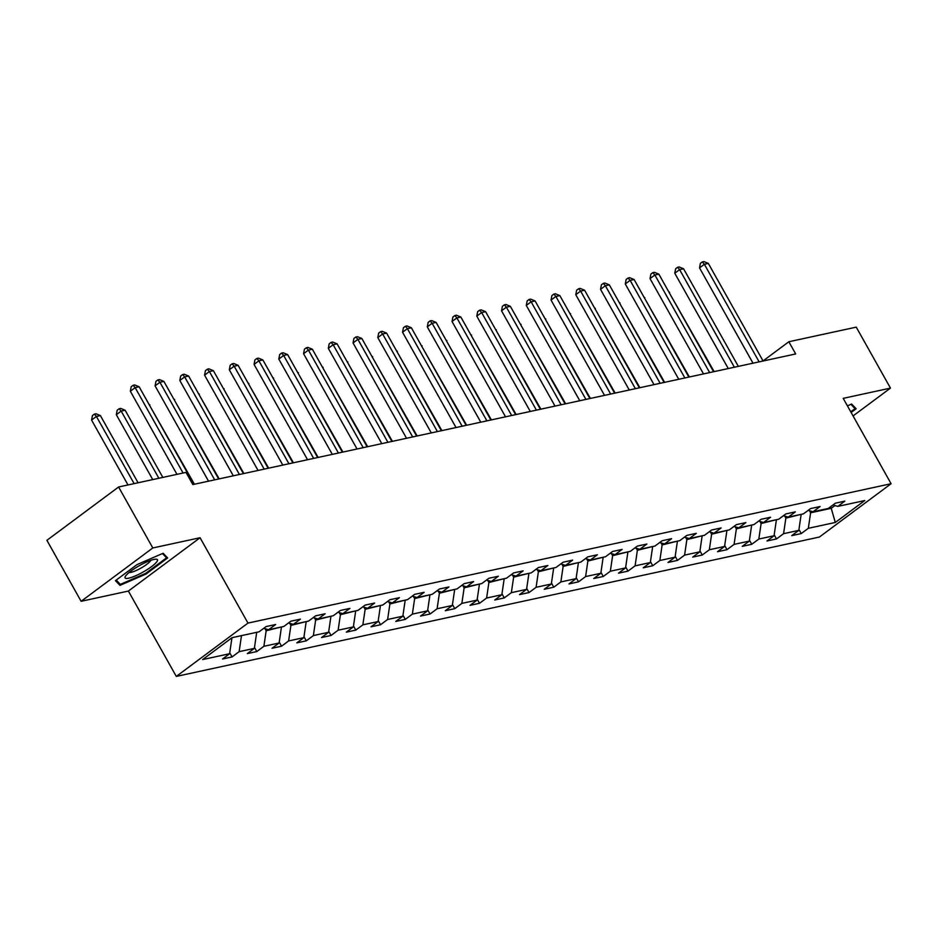 <?xml version="1.0" encoding="UTF-8"?>
<svg xmlns="http://www.w3.org/2000/svg" width="938" height="938" viewBox="0 0 938 938"><rect width="100%" height="100%" fill="white"/><g stroke="black" fill="none" stroke-linecap="round" stroke-linejoin="round"><path stroke-width="1.41" d="M176.297 676.415L819.413 537.04L891.1 483.715L247.972 623.09L176.297 676.415L128.389 591.057L200.075 537.732L152.8 547.968L81.114 601.305L128.389 591.057M81.114 601.305L46.9 540.323L118.587 486.998L152.8 547.968M832.979 504.949L837.775 506.403L844.845 501.138L835.336 503.202L828.254 508.466L813.035 511.761L820.105 506.508L810.584 508.572L803.514 513.825L788.283 517.131L795.354 511.867L785.833 513.93L778.763 519.195L763.532 522.489L770.602 517.225L761.093 519.289L754.011 524.553L738.792 527.86L745.862 522.595L736.342 524.659L729.272 529.911L714.041 533.218L721.111 527.953L711.59 530.017L704.52 535.281L689.289 538.576L696.359 533.323L686.851 535.387L679.769 540.64L664.55 543.946L671.62 538.682L662.099 540.745L655.029 546.01L639.798 549.305L646.868 544.04L637.348 546.104L630.277 551.368L615.047 554.675L622.117 549.41L612.608 551.474L605.526 556.738L590.307 560.033L597.377 554.768L587.856 556.832L580.786 562.096L565.555 565.391L572.626 560.138L563.105 562.202L556.035 567.455L540.804 570.761L547.874 565.497L538.365 567.56L531.283 572.825L516.052 576.12L523.134 570.867L513.614 572.93L506.543 578.183L491.313 581.49L498.383 576.225L488.862 578.289L481.792 583.553L466.561 586.848L473.631 581.583L464.111 583.647L457.041 588.912L441.81 592.218L448.892 586.954L439.371 589.017L432.301 594.27L417.07 597.576L424.14 592.312L414.619 594.375L407.549 599.64L392.319 602.935L399.389 597.682L389.868 599.745L382.798 604.998L367.567 608.305L374.649 603.04L365.128 605.104L358.058 610.368L342.827 613.663L349.897 608.41L340.377 610.462L333.307 615.727L318.076 619.033L325.146 613.769L315.625 615.832L308.555 621.097L293.324 624.391L300.406 619.127L290.886 621.191L283.815 626.455L268.585 629.75L275.655 624.497L266.134 626.561L259.064 631.813L232.096 637.664L202.643 659.566L229.611 653.727L222.541 658.992L232.061 656.928L229.751 652.801M837.775 506.403L864.742 500.552L835.301 522.466L808.333 528.305L801.251 533.57L798.942 529.454M232.061 656.928L239.131 651.664L254.362 648.357L247.292 653.622L256.813 651.558L263.883 646.294L279.114 642.999L272.032 648.264L281.552 646.2L288.623 640.935L303.853 637.641L296.783 642.893L306.304 640.83L313.374 635.577L328.605 632.271L321.535 637.535L331.055 635.472L338.126 630.207L353.356 626.912L346.274 632.165L355.795 630.101L362.865 624.849L378.096 621.542L371.026 626.807L380.547 624.743L387.617 619.479L402.848 616.184L395.777 621.448L405.298 619.385L412.368 614.12L427.599 610.814L420.529 616.078L430.038 614.015L437.108 608.762L452.339 605.456L445.269 610.72L454.789 608.656L461.859 603.392L477.09 600.097L470.02 605.35L479.541 603.286L486.611 598.034L501.842 594.727L494.772 599.992L504.281 597.928L511.351 592.664L526.581 589.369L519.511 594.622L529.032 592.57L536.102 587.305L551.333 583.999L544.263 589.263L553.783 587.2L560.854 581.935L576.084 578.64L569.014 583.905L578.523 581.841L585.605 576.577L600.824 573.282L593.754 578.535L603.275 576.471L610.345 571.219L625.576 567.912L618.505 573.177L628.026 571.113L635.096 565.849L650.327 562.554L643.257 567.807L652.766 565.743L659.848 560.49L675.067 557.184L667.997 562.448L677.517 560.385L684.588 555.12L699.818 551.825L692.748 557.09L702.269 555.026L709.339 549.762L724.57 546.455L717.5 551.72L727.009 549.656L734.091 544.403L749.31 541.097L742.239 546.362L751.76 544.298L758.83 539.033L774.061 535.739L766.991 540.991L776.512 538.928L783.582 533.675L798.813 530.369L791.742 535.633L801.251 533.57M118.587 486.998L186.005 472.389L192.853 484.583L795.682 353.943L788.835 341.749L763.051 360.931M800.841 514.411L785.856 518.151L784.672 516.041M808.228 510.319L813.035 511.761M798.813 530.369L801.087 514.856M783.582 533.675L785.856 518.151M776.089 519.769L761.105 523.51L759.921 521.399M783.488 515.677L788.283 517.131M774.061 535.739L776.336 520.215M758.83 539.033L761.105 523.51M751.338 525.128L736.365 528.88L735.169 526.769M758.736 521.047L763.532 522.489M749.31 541.097L751.596 525.573M734.091 544.403L736.365 528.88M726.598 530.498L711.614 534.238L710.429 532.127M733.985 526.406L738.792 527.86M724.57 546.455L726.844 530.943M709.339 549.762L711.614 534.238M701.847 535.856L686.862 539.608L685.678 537.486M709.245 531.764L714.041 533.218M699.818 551.825L702.093 536.302M684.588 555.12L686.862 539.608M677.095 541.226L662.122 544.966L660.927 542.856M684.494 537.134L689.289 538.576M675.067 557.184L677.342 541.672M659.848 560.49L662.122 544.966M652.356 546.584L637.371 550.325L636.187 548.214M659.742 542.492L664.55 543.946M650.327 562.554L652.602 547.03M635.096 565.849L637.371 550.325M627.604 551.954L612.62 555.695L611.435 553.584M635.003 547.862L639.798 549.305M625.576 567.912L627.85 552.388M610.345 571.219L612.62 555.695M602.853 557.313L587.88 561.053L586.684 558.942M610.251 553.221L615.047 554.675M600.824 573.282L603.099 557.758M585.605 576.577L587.88 561.053M578.113 562.671L563.128 566.423L561.944 564.301M585.5 558.591L590.307 560.033M576.084 578.64L578.359 563.117M560.854 581.935L563.128 566.423M553.361 568.041L538.377 571.781L537.193 569.671M560.76 563.949L565.555 565.391M551.333 583.999L553.608 568.487M536.102 587.305L538.377 571.781M528.61 573.399L513.637 577.151L512.441 575.029M536.008 569.307L540.804 570.761M526.581 589.369L528.856 573.845M511.351 592.664L513.637 577.151M503.858 578.769L488.886 582.51L487.701 580.399M511.257 574.677L516.052 576.12M501.842 594.727L504.116 579.215M486.611 598.034L488.886 582.51M479.119 584.128L464.134 587.868L462.95 585.758M486.517 580.036L491.313 581.49M477.09 600.097L479.365 584.573M461.859 603.392L464.134 587.868M454.367 589.486L439.394 593.238L438.198 591.128M461.766 585.406L466.561 586.848M452.339 605.456L454.613 589.932M437.108 608.762L439.394 593.238M429.616 594.856L414.643 598.596L413.459 596.486M437.014 590.764L441.81 592.218M427.599 610.814L429.874 595.302M412.368 614.12L414.643 598.596M404.876 600.214L389.891 603.966L388.707 601.844M412.263 596.122L417.07 597.576M402.848 616.184L405.122 600.66M387.617 619.479L389.891 603.966M380.125 605.585L365.14 609.325L363.956 607.214M387.523 601.493L392.319 602.935M378.096 621.542L380.371 606.03M362.865 624.849L365.14 609.325M355.373 610.943L340.4 614.695L339.216 612.573M362.772 606.851L367.567 608.305M353.356 626.912L355.631 611.388M338.126 630.207L340.4 614.695M330.633 616.313L315.649 620.053L314.464 617.943M338.02 612.221L342.827 613.663M328.605 632.271L330.88 616.747M313.374 635.577L315.649 620.053M305.882 621.671L290.897 625.412L289.713 623.301M313.28 617.579L318.076 619.033M303.853 637.641L306.128 622.117M288.623 640.935L290.897 625.412M281.13 627.03L266.158 630.782L264.973 628.659M288.529 622.949L293.324 624.391M279.114 642.999L281.388 627.475M263.883 646.294L266.158 630.782M256.391 632.4L241.16 635.694M263.777 628.308L268.585 629.75M254.362 648.357L256.637 632.845M239.131 651.664L241.406 636.14M231.733 637.934L231.147 638.368M229.611 653.727L231.885 638.203M853.064 415.933L890.467 388.109L856.253 327.139L788.835 341.749M890.467 388.109L843.203 398.357L891.1 483.715M200.075 537.732L247.972 623.09M830.411 506.86L831.232 508.314L834.949 505.547M809.412 510.671L810.608 512.793L831.232 508.314L835.301 522.466M808.333 528.305L810.608 512.793M256.813 651.558L254.491 647.443M281.552 646.2L279.243 642.073M306.304 640.83L303.994 636.714M331.055 635.472L328.734 631.356M355.795 630.101L353.485 625.986M380.547 624.743L378.237 620.628M405.298 619.385L402.988 615.258M430.038 614.015L427.728 609.899M454.789 608.656L452.479 604.541M479.541 603.286L477.231 599.171M504.281 597.928L501.971 593.813M529.032 592.57L526.722 588.443M553.783 587.2L551.474 583.084M578.523 581.841L576.213 577.714M603.275 576.471L600.965 572.356M628.026 571.113L625.716 566.998M652.766 565.743L650.456 561.628M677.517 560.385L675.208 556.269M702.269 555.026L699.959 550.899M727.009 549.656L724.699 545.541M751.76 544.298L749.45 540.171M776.512 538.928L774.202 534.812M119.958 585.371L146.058 574.021L167.656 557.958L163.142 553.244L137.03 564.594L115.444 580.657L119.958 585.371L118.059 581.982M851.129 412.486L856.148 408.757L851.634 404.044L847.413 405.873M145.683 573.353L146.058 574.021M183.086 473.022L135.166 387.629L139.141 386.773L193.896 484.36M176.965 474.347L130.323 391.228L135.166 387.629L133.126 385.284L134.709 384.943L139.141 386.773M130.323 391.228L131.191 386.726L133.126 385.284M138.085 482.777L100.389 415.593L96.415 416.46L91.572 420.06L128.002 484.958M91.572 420.06L92.44 415.546L94.375 414.104L96.415 416.46L134.122 483.633M94.375 414.104L95.969 413.764L100.389 415.593M143.913 571.57A18.549 3.693 150.7 0 0 155.778 559.189A18.549 3.693 150.7 0 0 138.636 566.071A18.549 3.693 150.7 0 0 125.493 576.19A18.549 3.693 150.7 0 0 143.913 571.57M129.127 572.485A12.698 2.533 150.7 0 0 141.462 567.818A12.698 2.533 150.7 0 0 150.725 560.361M162.462 553.537L166.565 557.829L145.648 573.388L120.357 584.386L116.23 580.071M165.217 555.413L166.565 557.829M850.954 404.337L855.057 408.616L850.754 411.817M853.709 406.213L855.057 408.616M214.685 479.857L159.917 382.27L163.88 381.403L218.648 478.99M208.553 481.182L155.075 385.87L159.917 382.27L157.877 379.925L159.46 379.573L163.88 381.403M155.075 385.87L155.943 381.356L157.877 379.925M239.424 474.487L184.669 376.9L188.632 376.044L243.388 473.631M233.304 475.812L179.826 380.511L184.669 376.9L182.617 374.555L184.211 374.215L188.632 376.044M179.826 380.511L180.682 375.997L182.617 374.555M162.837 477.407L125.129 410.234L121.166 411.09L116.324 414.702L152.742 479.599M116.324 414.702L117.191 410.187L119.126 408.745L121.166 411.09L158.862 478.274M119.126 408.745L120.709 408.405L125.129 410.234M194.424 484.243L149.353 404.981M149.119 404.548L149.881 404.876M264.176 469.129L209.409 371.542L213.383 370.686L268.139 468.261M258.056 470.454L204.566 375.141L209.409 371.542L207.368 369.197L208.951 368.845L213.383 370.686M204.566 375.141L205.434 370.639L207.368 369.197M288.927 463.759L234.16 366.183L238.123 365.316L292.891 462.903M282.807 465.096L229.318 369.783L234.16 366.183L232.12 363.827L233.703 363.487L238.123 365.316M229.318 369.783L230.185 365.269L232.12 363.827M313.667 458.401L258.911 360.813L262.875 359.958L317.642 457.545M307.547 459.726L254.069 364.413L258.911 360.813L256.86 358.468L258.454 358.128L262.875 359.958M254.069 364.413L254.925 359.911L256.86 358.468M219.175 478.884L174.105 399.623M173.858 399.189L174.632 399.506M243.915 473.514L198.856 394.253M198.61 393.831L199.372 394.148M268.667 468.156L223.596 388.895M223.361 388.461L224.123 388.778M293.418 462.786L248.347 383.536M248.101 383.103L248.875 383.419M318.158 457.427L273.099 378.166M272.852 377.733L273.615 378.049M342.909 452.069L297.838 372.808M297.604 372.374L298.366 372.691M367.661 446.699L322.59 367.438M322.344 367.016L323.118 367.333M392.401 441.341L347.341 362.08M347.095 361.646L347.857 361.962M417.152 435.971L372.081 356.71M371.847 356.288L372.609 356.604M441.904 430.612L396.833 351.351M396.586 350.918L397.36 351.234M466.643 425.242L421.584 345.993M421.338 345.559L422.112 345.876M491.395 419.884L446.324 340.623M446.089 340.189L446.851 340.517M516.146 414.526L471.075 335.265M470.829 334.831L471.603 335.147M540.886 409.156L495.827 329.895M495.581 329.473L496.354 329.789M565.637 403.797L520.567 324.536M520.332 324.102L521.094 324.419M590.389 398.427L545.318 319.178M545.072 318.744L545.846 319.061M615.129 393.069L570.07 313.808M569.823 313.374L570.597 313.691M639.88 387.711L594.809 308.45M594.575 308.016L595.337 308.332M338.419 453.042L283.651 355.455L287.626 354.587L342.382 452.175M332.298 454.367L278.809 359.055L283.651 355.455L281.611 353.098L283.194 352.758L287.626 354.587M278.809 359.055L279.676 354.541L281.611 353.098M363.17 447.672L308.403 350.085L312.366 349.229L367.133 446.816M357.05 448.997L303.56 353.696L308.403 350.085L306.363 347.74L307.945 347.4L312.366 349.229M303.56 353.696L304.428 349.182L306.363 347.74M387.91 442.314L333.154 344.727L337.117 343.871L391.885 441.446M381.789 443.639L328.312 348.326L333.154 344.727L331.114 342.382L332.697 342.03L337.117 343.871M328.312 348.326L329.168 343.824L331.114 342.382M412.661 436.944L357.894 339.357L361.869 338.501L416.624 436.088M406.541 438.269L353.051 342.968L357.894 339.357L355.854 337.012L357.448 336.672L361.869 338.501M353.051 342.968L353.919 338.454L355.854 337.012M437.413 431.586L382.645 333.998L386.608 333.142L441.376 430.73M431.292 432.91L377.803 337.598L382.645 333.998L380.605 331.653L382.188 331.302L386.608 333.142M377.803 337.598L378.671 333.096L380.605 331.653M462.153 426.215L407.397 328.64L411.36 327.772L466.127 425.36M456.032 427.552L402.554 332.24L407.397 328.64L405.357 326.283L406.94 325.943L411.36 327.772M402.554 332.24L403.41 327.725L405.357 326.283M486.904 420.857L432.137 323.27L436.111 322.414L490.867 420.001M480.784 422.182L427.294 326.87L432.137 323.27L430.096 320.925L431.691 320.585L436.111 322.414M427.294 326.87L428.162 322.367L430.096 320.925M511.656 415.499L456.888 317.912L460.851 317.044L515.619 414.631M505.535 416.824L452.046 321.511L456.888 317.912L454.848 315.567L456.431 315.215L460.851 317.044M452.046 321.511L452.913 316.997L454.848 315.567M536.395 410.129L481.64 312.542L485.603 311.686L540.37 409.273M530.275 411.454L476.797 316.153L481.64 312.542L479.599 310.197L481.182 309.857L485.603 311.686M476.797 316.153L477.653 311.639L479.599 310.197M561.147 404.77L506.379 307.183L510.354 306.327L565.11 403.903M555.026 406.095L501.537 310.783L506.379 307.183L504.339 304.838L505.934 304.487L510.354 306.327M501.537 310.783L502.405 306.28L504.339 304.838M585.898 399.4L531.131 301.825L535.094 300.957L589.861 398.544M579.778 400.725L526.288 305.425L531.131 301.825L529.091 299.468L530.674 299.128L535.094 300.957M526.288 305.425L527.156 300.91L529.091 299.468M610.638 394.042L555.882 296.455L559.845 295.599L614.613 393.186M604.518 395.367L551.04 300.054L555.882 296.455L553.842 294.11L555.425 293.77L559.845 295.599M551.04 300.054L551.896 295.552L553.842 294.11M635.389 388.684L580.622 291.097L584.597 290.229L639.353 387.816M629.269 390.009L575.78 294.696L580.622 291.097L578.582 288.74L580.176 288.4L584.597 290.229M575.78 294.696L576.647 290.182L578.582 288.74M660.141 383.314L605.373 285.727L609.337 284.871L664.104 382.458M654.02 384.639L600.531 289.338L605.373 285.727L603.333 283.382L604.916 283.042L609.337 284.871M600.531 289.338L601.399 284.824L603.333 283.382M684.881 377.955L630.125 280.368L634.088 279.512L688.855 377.088M678.76 379.28L625.283 283.968L630.125 280.368L628.085 278.023L629.668 277.671L634.088 279.512M625.283 283.968L626.138 279.465L628.085 278.023M709.632 372.585L654.876 274.998L658.839 274.142L713.595 371.729M703.512 373.91L650.022 278.609L654.876 274.998L652.825 272.653L654.419 272.313L658.839 274.142M650.022 278.609L650.89 274.095L652.825 272.653M664.632 382.341L619.561 303.08M619.315 302.657L620.088 302.974M734.384 367.227L679.616 269.64L683.579 268.784L738.347 366.371M728.263 368.552L674.774 273.239L679.616 269.64L677.576 267.295L679.159 266.943L683.579 268.784M674.774 273.239L675.641 268.737L677.576 267.295M689.371 376.982L644.312 297.721M644.066 297.287L644.84 297.604M759.123 361.857L704.368 264.282L708.331 263.414L763.098 361.001M753.003 363.194L699.525 267.881L704.368 264.282L702.328 261.925L703.91 261.585L708.331 263.414M699.525 267.881L700.381 263.367L702.328 261.925M714.123 371.612L669.052 292.351M668.817 291.929L669.58 292.246"/></g></svg>
